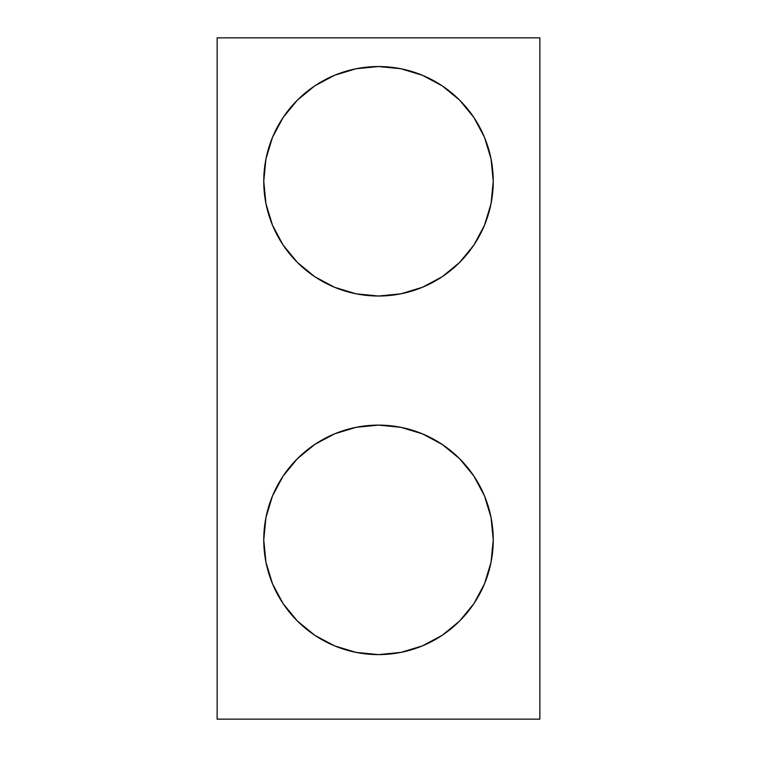 <?xml version="1.0" encoding="UTF-8"?>
<svg xmlns="http://www.w3.org/2000/svg" width="757" height="757" viewBox="0 0 757 757"><rect width="100%" height="100%" fill="white"/><g stroke="black" fill="none" stroke-linecap="round" stroke-linejoin="round"><path stroke-width="1.14" d="M493.242 181.283A114.742 114.742 0 0 1 378.5 296.025A114.742 114.742 0 0 1 263.758 181.283L265.962 203.671L272.492 225.189L283.09 245.031L297.359 262.414L314.751 276.693L334.585 287.291L356.112 293.82L378.5 296.025L400.888 293.82L422.415 287.291L442.249 276.693L459.641 262.414L473.91 245.031L484.508 225.189L491.038 203.671L493.242 181.283L491.038 158.894L484.508 137.367L473.91 117.534L459.641 100.142L442.249 85.872L422.415 75.274L400.888 68.745L378.5 66.54L356.112 68.745L334.585 75.274L314.751 85.872L297.359 100.142L283.09 117.534L272.492 137.367L265.962 158.894L263.758 181.283A114.742 114.742 0 0 1 378.5 66.54A114.742 114.742 0 0 1 493.242 181.283M493.242 539.864A114.742 114.742 0 0 1 378.5 654.606A114.742 114.742 0 0 1 263.758 539.864L265.962 562.243L272.492 583.77L283.09 603.613L297.359 620.995L314.751 635.265L334.585 645.872L356.112 652.402L378.5 654.606L400.888 652.402L422.415 645.872L442.249 635.265L459.641 620.995L473.91 603.613L484.508 583.77L491.038 562.243L493.242 539.864L491.038 517.476L484.508 495.949L473.91 476.115L459.641 458.723L442.249 444.454L422.415 433.846L400.888 427.317L378.5 425.112L356.112 427.317L334.585 433.846L314.751 444.454L297.359 458.723L283.09 476.115L272.492 495.949L265.962 517.476L263.758 539.864A114.742 114.742 0 0 1 378.5 425.112A114.742 114.742 0 0 1 493.242 539.864M539.864 719.15L539.864 37.85L217.136 37.85L217.136 719.15L539.864 719.15L217.136 719.15L217.136 37.85L539.864 37.85L539.864 719.15M442.249 444.454L422.415 433.846M314.751 276.693L334.585 287.291L356.112 293.82M400.888 293.82L422.415 287.291"/></g></svg>
